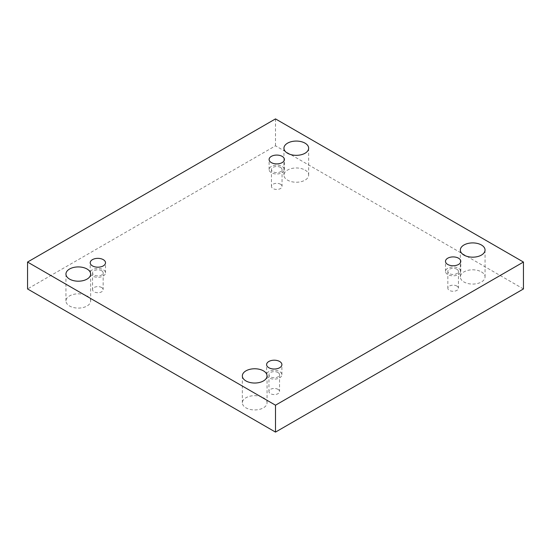 <?xml version="1.0" encoding="UTF-8"?>
<svg xmlns="http://www.w3.org/2000/svg" width="551" height="551" viewBox="0 0 551 551"><rect width="100%" height="100%" fill="white"/><g stroke="black" fill="none" stroke-linecap="round" stroke-linejoin="round"><path stroke-width="0.41" stroke-dasharray="2.75 2.07" d="M87.044 295.915A12.356 7.135 180 0 1 90.66 300.963A12.356 7.135 180 0 1 83.036 307.548A12.356 7.135 180 0 1 69.571 306.005A12.356 7.135 180 0 1 65.948 300.963A12.356 7.135 180 0 1 73.579 294.372A12.356 7.135 180 0 1 87.044 295.915M305.04 170.059A12.356 7.135 180 0 1 308.656 175.101A12.356 7.135 180 0 1 301.032 181.692A12.356 7.135 180 0 1 287.567 180.143A12.356 7.135 180 0 1 283.944 175.101A12.356 7.135 180 0 1 291.575 168.51A12.356 7.135 180 0 1 305.04 170.059M263.433 397.753A12.356 7.135 180 0 1 267.056 402.802A12.356 7.135 180 0 1 259.425 409.393A12.356 7.135 180 0 1 245.96 407.843A12.356 7.135 180 0 1 242.344 402.802A12.356 7.135 180 0 1 249.968 396.21A12.356 7.135 180 0 1 263.433 397.753M481.429 271.898A12.356 7.135 180 0 1 485.052 276.939A12.356 7.135 180 0 1 477.421 283.531A12.356 7.135 180 0 1 463.956 281.988A12.356 7.135 180 0 1 460.34 276.939A12.356 7.135 180 0 1 467.964 270.348A12.356 7.135 180 0 1 481.429 271.898M456.889 286.065A5.296 3.058 180 0 1 458.439 288.228A5.296 3.058 180 0 1 453.142 291.286A5.296 3.058 180 0 1 447.846 288.228A5.296 3.058 180 0 1 451.117 285.404A5.296 3.058 180 0 1 456.889 286.065M277.993 389.35A5.296 3.058 180 0 1 279.55 391.513A5.296 3.058 180 0 1 274.253 394.571A5.296 3.058 180 0 1 268.957 391.513A5.296 3.058 180 0 1 272.228 388.689A5.296 3.058 180 0 1 277.993 389.35M101.604 287.512A5.296 3.058 180 0 1 103.154 289.674A5.296 3.058 180 0 1 97.858 292.726A5.296 3.058 180 0 1 92.561 289.674A5.296 3.058 180 0 1 95.833 286.844A5.296 3.058 180 0 1 101.604 287.512M280.493 184.227A5.296 3.058 180 0 1 282.043 186.39A5.296 3.058 180 0 1 276.747 189.448A5.296 3.058 180 0 1 271.45 186.39A5.296 3.058 180 0 1 274.722 183.566A5.296 3.058 180 0 1 280.493 184.227M523.45 288.951L275.5 145.801L27.55 288.951M275.5 118.899L275.5 145.801M280.493 167.414A5.296 3.058 180 0 1 282.043 169.577A5.296 3.058 180 0 1 276.747 172.635A5.296 3.058 180 0 1 271.45 169.577A5.296 3.058 180 0 1 274.722 166.753A5.296 3.058 180 0 1 280.493 167.414M271.34 166.457A7.645 4.415 0 0 0 269.102 169.577A7.645 4.415 0 0 0 276.747 173.992A7.645 4.415 0 0 0 284.399 169.577A7.645 4.415 0 0 0 279.674 165.5A7.645 4.415 0 0 0 271.34 166.457M101.604 270.699A5.296 3.058 180 0 1 103.154 272.855A5.296 3.058 180 0 1 97.858 275.913A5.296 3.058 180 0 1 92.561 272.855A5.296 3.058 180 0 1 95.833 270.031A5.296 3.058 180 0 1 101.604 270.699M92.451 269.735A7.645 4.415 0 0 0 90.212 272.855A7.645 4.415 0 0 0 97.858 277.277A7.645 4.415 0 0 0 105.51 272.855A7.645 4.415 0 0 0 100.785 268.778A7.645 4.415 0 0 0 92.451 269.735M277.993 372.538A5.296 3.058 180 0 1 279.55 374.701A5.296 3.058 180 0 1 274.253 377.752A5.296 3.058 180 0 1 268.957 374.701A5.296 3.058 180 0 1 272.228 371.877A5.296 3.058 180 0 1 277.993 372.538M268.847 371.574A7.645 4.415 0 0 0 266.601 374.701A7.645 4.415 0 0 0 274.253 379.116A7.645 4.415 0 0 0 281.898 374.701A7.645 4.415 0 0 0 277.181 370.616A7.645 4.415 0 0 0 268.847 371.574M456.889 269.253A5.296 3.058 180 0 1 458.439 271.416A5.296 3.058 180 0 1 453.142 274.474A5.296 3.058 180 0 1 447.846 271.416A5.296 3.058 180 0 1 451.117 268.592A5.296 3.058 180 0 1 456.889 269.253M447.736 268.296A7.645 4.415 0 0 0 445.49 271.416A7.645 4.415 0 0 0 453.142 275.831A7.645 4.415 0 0 0 460.788 271.416A7.645 4.415 0 0 0 456.07 267.338A7.645 4.415 0 0 0 447.736 268.296M271.45 169.577L271.45 186.39M282.043 169.577L282.043 186.39M284.399 169.577L284.399 159.487M269.102 169.577L269.102 159.487M92.561 272.855L92.561 289.674M103.154 272.855L103.154 289.674M105.51 272.855L105.51 262.772M90.212 272.855L90.212 262.772M268.957 374.701L268.957 391.513M279.55 374.701L279.55 391.513M281.898 374.701L281.898 364.61M266.601 374.701L266.601 364.61M447.846 271.416L447.846 288.228M458.439 271.416L458.439 288.228M460.788 271.416L460.788 261.326M445.49 271.416L445.49 261.326M460.34 250.037L460.34 276.939M485.052 250.037L485.052 276.939M242.344 375.899L242.344 402.802M267.056 375.899L267.056 402.802M283.944 148.198L283.944 175.101M308.656 148.198L308.656 175.101M65.948 274.061L65.948 300.963M90.66 274.061L90.66 300.963"/><path stroke-width="0.83" d="M275.5 432.101L523.45 288.951L523.45 262.049L275.5 118.899L27.55 262.049L27.55 288.951L275.5 432.101L275.5 405.199L523.45 262.049M27.55 262.049L275.5 405.199M69.571 279.102A12.356 7.135 0 0 0 83.036 280.652A12.356 7.135 0 0 0 90.66 274.061A12.356 7.135 0 0 0 78.304 266.925A12.356 7.135 0 0 0 65.948 274.061A12.356 7.135 0 0 0 69.571 279.102M287.567 153.247A12.356 7.135 0 0 0 301.032 154.79A12.356 7.135 0 0 0 308.656 148.198A12.356 7.135 0 0 0 296.3 141.07A12.356 7.135 0 0 0 283.944 148.198A12.356 7.135 0 0 0 287.567 153.247M245.96 380.941A12.356 7.135 0 0 0 259.425 382.49A12.356 7.135 0 0 0 267.056 375.899A12.356 7.135 0 0 0 254.7 368.764A12.356 7.135 0 0 0 242.344 375.899A12.356 7.135 0 0 0 245.96 380.941M463.956 255.085A12.356 7.135 0 0 0 477.421 256.628A12.356 7.135 0 0 0 485.052 250.037A12.356 7.135 0 0 0 472.696 242.908A12.356 7.135 0 0 0 460.34 250.037A12.356 7.135 0 0 0 463.956 255.085M447.736 258.205A7.645 4.415 180 0 1 456.07 257.248A7.645 4.415 180 0 1 460.788 261.326A7.645 4.415 180 0 1 453.142 265.747A7.645 4.415 180 0 1 445.49 261.326A7.645 4.415 180 0 1 447.736 258.205M268.847 361.49A7.645 4.415 180 0 1 277.181 360.533A7.645 4.415 180 0 1 281.898 364.61A7.645 4.415 180 0 1 274.253 369.025A7.645 4.415 180 0 1 266.601 364.61A7.645 4.415 180 0 1 268.847 361.49M92.451 259.645A7.645 4.415 180 0 1 100.785 258.688A7.645 4.415 180 0 1 105.51 262.772A7.645 4.415 180 0 1 97.858 267.187A7.645 4.415 180 0 1 90.212 262.772A7.645 4.415 180 0 1 92.451 259.645M271.34 156.367A7.645 4.415 180 0 1 279.674 155.41A7.645 4.415 180 0 1 284.399 159.487A7.645 4.415 180 0 1 276.747 163.902A7.645 4.415 180 0 1 269.102 159.487A7.645 4.415 180 0 1 271.34 156.367"/></g></svg>

